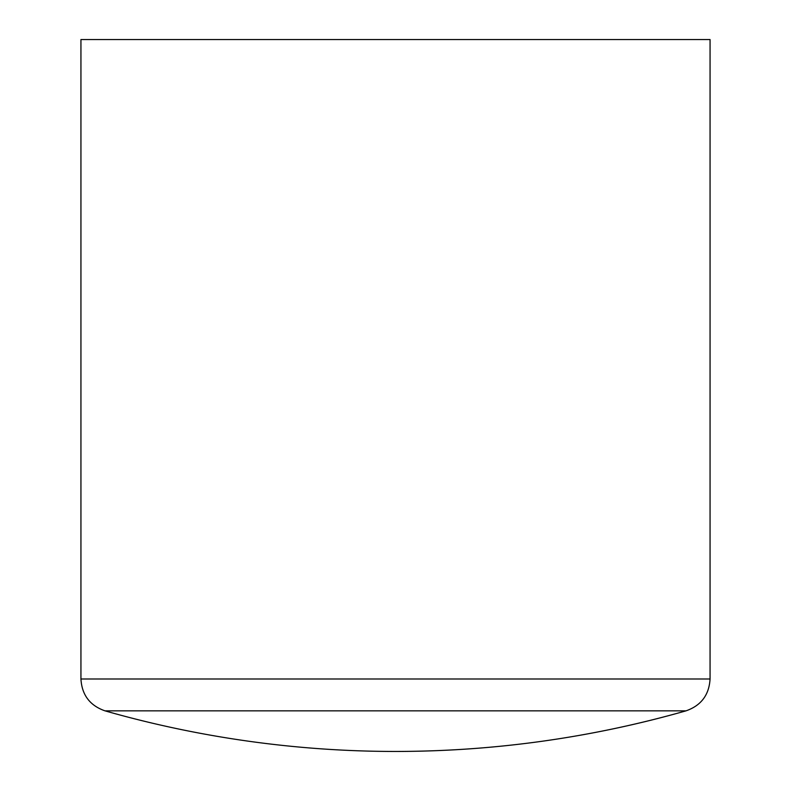<?xml version="1.0" encoding="UTF-8"?>
<svg xmlns="http://www.w3.org/2000/svg" width="791" height="791" viewBox="0 0 791 791"><rect width="100%" height="100%" fill="white"/><g stroke="black" fill="none" stroke-linecap="round" stroke-linejoin="round"><path stroke-width="1.19" d="M710.061 678.994C709.122 694.953 701.113 705.572 686.024 710.842L104.976 710.842C89.887 705.572 81.878 694.953 80.939 678.994L710.061 678.994L710.061 39.55L80.939 39.55L80.939 678.994M686.024 710.842C591.065 737.845 494.227 751.381 395.5 751.45A1059.574 1059.574 0 0 0 686.024 710.842M104.976 710.842A1059.574 1059.574 0 0 0 395.5 751.45"/></g></svg>
